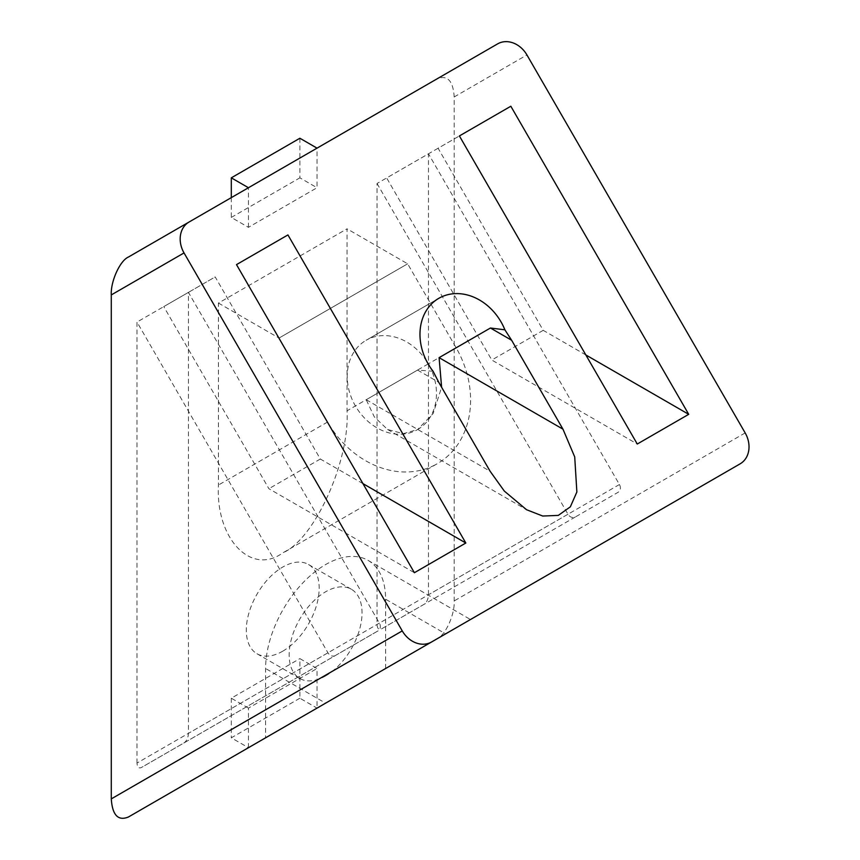 <?xml version="1.0" encoding="UTF-8"?>
<svg xmlns="http://www.w3.org/2000/svg" width="860" height="860" viewBox="0 0 860 860"><rect width="100%" height="100%" fill="white"/><g stroke="black" fill="none" stroke-linecap="round" stroke-linejoin="round"><path stroke-width="0.64" stroke-dasharray="4.3 3.22" d="M218.44 303.064L279.048 338.055L407.651 263.805L279.048 338.055L327.552 422.045A90.923 74.239 60 0 0 437.321 463.669L282.736 552.916C250.926 575.974 215.57 538.65 218.44 485.04L218.44 303.064L347.031 228.825L347.031 410.8C349.912 461.089 314.556 539.252 282.736 552.916L437.321 463.669A90.923 74.239 60 0 0 456.144 347.805L407.651 263.805L347.031 228.825M325.607 675.938A51.525 29.745 120 0 0 359.265 630.53A51.525 29.745 120 0 0 351.364 589.25A51.525 29.745 120 0 0 325.607 591.798A51.525 29.745 120 0 0 291.938 637.206A51.525 29.745 120 0 0 299.839 678.497A51.525 29.745 120 0 0 325.607 675.938M282.736 651.192A51.525 29.745 120 0 0 316.405 605.784A51.525 29.745 120 0 0 308.504 564.504A51.525 29.745 120 0 0 282.736 567.052A51.525 29.745 120 0 0 249.077 612.46A51.525 29.745 120 0 0 256.979 653.74A51.525 29.745 120 0 0 282.736 651.192M325.607 703.158L445.62 633.863L385.613 599.226A84.871 48.998 120 0 0 368.037 560.376A84.871 48.998 120 0 0 325.607 564.579A84.871 48.998 120 0 0 265.589 668.51L265.589 737.805L325.607 703.158L265.589 668.51M426.71 361.308A51.525 42.075 60 0 0 366.091 340.302L438.837 298.302L366.091 340.302A51.525 42.075 60 0 0 355.416 405.963A51.525 42.075 60 0 0 417.616 429.548L433.171 413.51L441.61 387.258M433.085 371.262L417.562 370.079L366.22 399.728L374.337 416.939L387.57 429.473L403.275 433.655L417.616 429.548A51.525 42.075 60 0 0 429.742 366.543M136.998 763.057L136.998 322.07L327.95 652.804A6.063 4.945 60 0 0 335.271 655.578L141.287 767.582C138.707 768.625 137.278 767.12 136.998 763.057L327.95 652.804M335.271 655.578L378.131 630.832A6.063 4.945 60 0 0 379.389 623.113L188.437 292.379L188.437 733.354C188.168 737.74 186.738 740.89 184.158 742.836L141.287 767.582M184.158 742.836L378.131 630.832L184.158 742.836M188.437 292.379L136.998 322.07M231.308 197.628L231.308 217.429L248.454 227.33L317.028 187.738L317.028 148.135L437.052 78.851C447.393 74.659 453.102 80.689 454.198 96.944L454.198 600.925C454.962 614.33 445.534 635.174 437.052 638.819L317.028 708.113L317.028 668.521L299.882 658.62L299.882 698.212L317.028 708.113L248.454 747.705L248.454 708.113L317.028 668.521M128.43 817L248.454 747.705L231.308 737.805L299.882 698.212M128.43 257.032L317.028 148.135M248.454 227.33L248.443 187.738M428.473 364.5L428.473 594.776C428.205 599.151 426.775 602.312 424.195 604.247L381.324 628.993C378.744 630.036 377.314 628.531 377.046 624.467L377.046 183.492L428.473 153.79L428.473 364.221M377.046 183.492L567.987 514.226A6.063 4.945 60 0 0 575.308 517L618.168 492.253A6.063 4.945 60 0 0 619.426 484.524L428.473 153.79M299.882 138.245L299.882 177.837L317.028 187.738M231.308 217.429L299.882 177.837M248.454 708.113L231.308 698.212L299.882 658.62M231.308 698.212L231.308 737.805M385.613 668.51L385.613 599.226M497.671 43.849L437.052 78.851L497.671 43.849M575.308 517L381.324 628.993M585.832 354.943L543.219 330.337L438.095 148.243L459.39 135.944L386.656 177.945L491.78 360.028L637.271 444.029M438.095 148.243L386.656 177.945M543.219 330.337L491.78 360.028M362.941 483.621L320.329 459.025L215.194 276.931L163.766 306.622L268.89 488.716L414.38 572.717M163.766 306.622L215.194 276.931M320.329 459.025L268.89 488.716M327.552 422.045L218.44 485.04M454.198 96.944L526.933 54.954M745.168 432.924L454.198 600.925M567.987 514.226L377.046 624.467M619.426 484.524L428.473 594.776M379.389 623.113L188.437 733.354M456.144 347.805L428.291 363.887M428.162 363.963L347.031 410.8M366.22 399.728L490.103 471.248M417.562 370.079L438.761 382.324M308.504 564.504L351.364 589.25M368.037 560.376L470.474 619.512M256.979 653.74L299.839 678.497M387.57 429.473L526.535 509.711"/><path stroke-width="1.29" d="M438.837 298.302L438.837 298.302A51.525 42.075 60 0 0 433.085 371.262L438.761 382.324L490.103 471.248L504.325 491.081L526.535 509.711L542.703 516.032L558.301 515.398L570.352 506.819L576.866 491.995L574.716 456.94L562.967 429.172L511.625 340.248L504.885 329.81A51.525 42.075 60 0 0 438.837 298.302M441.61 387.258L439.094 357.652L490.426 328.015L504.885 329.81M429.742 366.543A51.525 42.075 60 0 0 426.71 361.308M362.941 483.621L465.819 543.015L414.38 572.717L236.5 264.622L287.939 234.93L236.5 264.622M465.819 543.015L287.939 234.93M688.709 414.327L510.829 106.242L459.39 135.944L637.271 444.029L688.709 414.327L585.832 354.943M402.254 630.907A24.252 19.802 60 0 0 431.526 642.001L740.137 463.83A24.252 19.802 60 0 0 745.168 432.924L526.933 54.954A24.252 19.802 60 0 0 497.671 43.849L189.049 222.03A24.252 19.802 60 0 0 184.029 252.926L111.284 294.926L111.284 798.897L402.254 630.907L184.029 252.926M740.137 463.83L437.235 638.711M128.43 817L431.526 642.001L128.43 817C118.089 821.192 112.38 815.151 111.284 798.897M111.284 294.926C110.521 281.51 119.948 260.677 128.43 257.032L189.049 222.03M445.62 633.863L445.62 633.874C477.999 615.179 477.999 615.179 445.62 633.874C477.999 615.179 477.999 615.179 445.62 633.874L265.589 737.805M317.028 148.135L299.882 138.245L231.308 177.837L231.308 197.628M248.443 187.738L231.308 177.837M459.39 135.944L510.829 106.242M439.094 357.652L562.967 429.172M490.426 328.015L511.625 340.248"/></g></svg>

